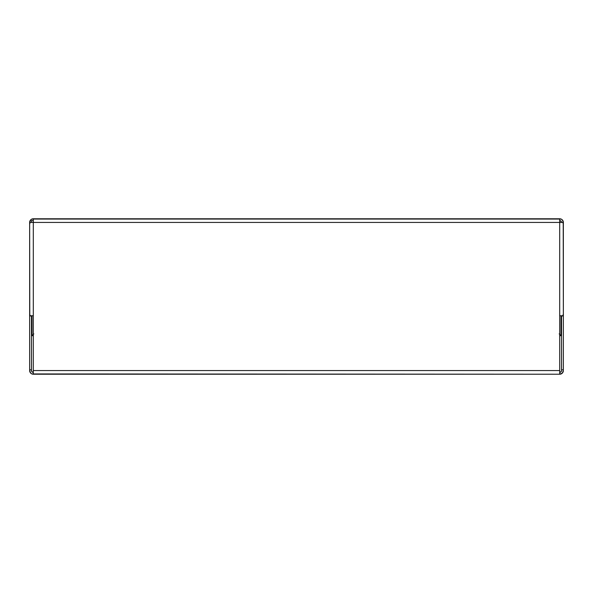 <?xml version="1.0" encoding="UTF-8"?>
<svg xmlns="http://www.w3.org/2000/svg" width="593" height="593" viewBox="0 0 593 593"><rect width="100%" height="100%" fill="white"/><g stroke="black" fill="none" stroke-linecap="round" stroke-linejoin="round"><path stroke-width="0.89" d="M559.696 335.705L561.015 335.705L561.015 315.758L561.015 335.705L559.184 333.881L561.015 335.705L559.696 335.705M31.985 315.758L31.985 335.705L33.304 335.705L31.985 335.705L31.985 315.758M32.526 335.171L33.119 334.578L32.526 335.171M33.816 333.881L33.119 334.578L33.816 333.881M559.696 374.22L33.304 374.22L33.304 315.758L33.304 370.566L559.696 370.566L559.696 222.434L33.304 222.434L33.304 218.78L31.903 219.062L561.097 219.062L559.696 218.78L559.696 222.434L562.861 222.434L563.35 224.258L563.35 313.927L562.861 315.758L559.696 315.758L559.696 374.22L562.283 373.153L563.35 370.566A3.654 3.654 0 0 1 559.696 374.22L559.696 370.566L33.304 370.566L33.304 374.22A3.654 3.654 0 0 1 29.65 370.566L29.65 224.258L30.139 222.434L31.473 222.434L31.473 220.603L33.304 220.603L31.473 220.603L31.473 222.434L33.304 222.434L33.304 315.758L30.139 315.758L29.65 313.927L29.65 315.965L31.473 315.965L29.65 315.965L29.65 370.566L30.717 373.153L31.903 373.938L559.696 374.22M559.696 218.78L33.304 218.78L33.304 222.434L30.139 222.434L29.65 224.258L29.65 222.434L30.717 219.847L29.65 222.434L29.776 314.876L30.139 315.758L33.304 315.758L33.304 222.434L559.696 222.434L559.696 218.78A3.654 3.654 0 0 1 563.35 222.434L562.283 219.847L561.097 219.062M31.903 219.062L30.717 219.847M32.608 372.256L33.304 372.397L32.015 371.855L31.473 370.566L31.473 315.965L31.473 369.832L29.65 369.832L31.473 369.832L31.473 370.566A1.823 1.823 0 0 0 33.304 372.397M563.35 224.784L563.35 222.434L563.35 224.784M559.696 220.603L560.985 221.145L561.527 222.434A1.823 1.823 0 0 0 559.696 220.603M559.696 372.397L560.392 372.256L559.696 372.397A1.823 1.823 0 0 0 561.527 370.566L561.527 369.832L563.35 369.832L563.35 315.965L563.35 369.832L561.527 369.832L561.527 370.566M563.35 296.189L563.35 315.965L563.35 296.189M561.386 371.262L560.392 372.256M561.527 315.758L563.35 315.965L561.527 315.965L561.527 369.832L561.527 315.758M29.65 222.434A3.654 3.654 0 0 1 33.304 218.78M563.224 223.316L562.861 222.434L559.696 222.434L559.696 315.758L562.861 315.758L563.35 313.927L563.224 223.316"/></g></svg>
